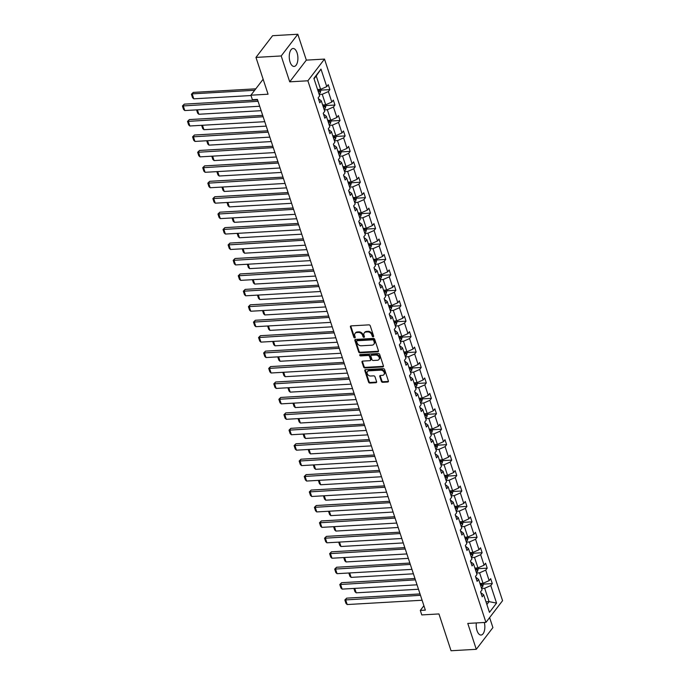 <?xml version="1.0" encoding="UTF-8"?>
<svg xmlns="http://www.w3.org/2000/svg" width="685" height="685" viewBox="0 0 685 685"><rect width="100%" height="100%" fill="white"/><g stroke="black" fill="none" stroke-linecap="round" stroke-linejoin="round"><path stroke-width="1.03" d="M373.162 336.815A0.788 0.608 -142.6 0 0 373.633 336.095L370.242 325.777A1.13 0.865 -142.6 0 0 368.932 324.861L351.097 325.889A1.13 0.865 -142.6 0 0 350.42 326.916L353.82 337.234A0.788 0.608 -142.6 0 0 355.207 337.157L354.761 335.821A3.622 2.774 -142.6 0 1 355.061 333.441A3.622 2.774 -142.6 0 1 356.911 332.525L358.401 332.439A3.622 2.774 -142.6 0 1 362.588 335.367L363.033 336.703A0.788 0.608 -142.6 0 0 364.42 336.626L363.975 335.29A3.622 2.774 -142.6 0 1 364.274 332.91A3.622 2.774 -142.6 0 1 366.124 332.002L367.614 331.917A3.622 2.774 -142.6 0 1 371.809 334.837L372.246 336.172A0.788 0.608 -142.6 0 0 373.162 336.815M364.274 332.91L364.728 332.319A3.622 2.774 -142.6 0 1 366.578 331.412L368.059 331.326A3.622 2.774 -142.6 0 1 372.255 334.254L372.691 335.59A0.788 0.608 -142.6 0 0 373.659 336.224M350.823 325.94A1.13 0.865 -142.6 0 0 350.874 326.325L354.265 336.643A0.788 0.608 -142.6 0 0 355.232 337.285M355.061 333.441L355.515 332.85A3.622 2.774 -142.6 0 1 357.365 331.942L358.846 331.857A3.622 2.774 -142.6 0 1 363.041 334.785L363.478 336.121A0.788 0.608 -142.6 0 0 364.446 336.755M476.358 622.93A8.982 4.307 86.7 0 0 477.025 630.654A8.982 4.307 86.7 0 0 481.041 635.046A8.982 4.307 86.7 0 0 484.312 622.477M297.084 52.899A8.982 4.307 86.7 0 0 293.069 48.498A8.982 4.307 86.7 0 0 290.072 62.044A8.982 4.307 86.7 0 0 294.096 66.436A8.982 4.307 86.7 0 0 297.084 52.899M255.967 57.403L272.587 35.697L297.821 34.25L281.201 55.956L255.967 57.403L268.066 94.213L250.907 95.198L252.388 99.702L257.432 99.411L425.351 610.129L420.307 610.421L421.78 614.924L438.948 613.94L451.047 650.75L476.289 649.303L492.909 627.597L489.612 617.596M381.408 381.399A1.13 0.865 -142.6 0 0 382.718 382.316L387.727 382.024A1.13 0.865 -142.6 0 0 388.395 380.997L384.627 369.532A1.13 0.865 -142.6 0 0 383.317 368.624L365.482 369.643A1.13 0.865 -142.6 0 0 364.814 370.671L368.581 382.136A1.13 0.865 -142.6 0 0 369.891 383.052L375.937 382.701A1.13 0.865 -142.6 0 0 376.604 381.673L374.995 376.767A1.13 0.865 -142.6 0 0 373.685 375.851L370.688 376.022A3.023 2.32 -142.6 0 1 367.657 374.498A3.023 2.32 -142.6 0 1 367.425 371.587A3.023 2.32 -142.6 0 1 368.975 370.825L380.714 370.157A3.023 2.32 -142.6 0 1 383.746 371.69A3.023 2.32 -142.6 0 1 383.968 374.592A3.023 2.32 -142.6 0 1 382.427 375.354L380.466 375.466A1.13 0.865 -142.6 0 0 379.798 376.493L381.408 381.399L381.862 380.809A1.13 0.865 -142.6 0 0 383.172 381.725L388.172 381.442A1.13 0.865 -142.6 0 0 388.438 381.382M281.201 55.956L289.712 81.832L307.882 80.787L485.948 622.382L467.778 623.427L476.289 649.303M377.795 351.816A1.13 0.865 -142.6 0 0 378.462 350.788L374.695 339.323A1.13 0.865 -142.6 0 0 373.385 338.416L355.549 339.435A1.13 0.865 -142.6 0 0 354.881 340.462L358.649 351.927A1.13 0.865 -142.6 0 0 359.959 352.843L377.795 351.816L378.24 351.234A1.13 0.865 -142.6 0 0 378.505 351.174M379.661 354.428L383.429 365.893A1.13 0.865 -142.6 0 1 382.761 366.92L364.925 367.948A1.13 0.865 -142.6 0 1 363.615 367.032L361.997 362.125A1.13 0.865 -142.6 0 1 362.673 361.098L369.9 360.678A1.13 0.865 -142.6 0 0 370.576 359.651L369.506 356.397A1.13 0.865 -142.6 0 0 368.196 355.481L360.661 355.917A0.788 0.608 -142.6 0 1 360.216 354.556L378.351 353.52A1.13 0.865 -142.6 0 1 379.661 354.428M480.827 592.645L483.696 594.837L482.189 596.806L480.562 591.857L482.069 589.888L478.618 579.399L477.12 581.368L475.493 576.419L476.991 574.458L473.549 563.96L472.042 565.93L470.415 560.981L471.922 559.02L468.471 548.531L466.964 550.492L465.338 545.543L466.845 543.582L463.394 533.093L461.887 535.053L460.26 530.104L461.767 528.144L458.316 517.654L456.818 519.615L455.191 514.666L456.69 512.705L453.247 502.216L451.74 504.177L450.113 499.237L451.621 497.267L448.17 486.778L446.663 488.739L445.036 483.798L446.543 481.829L443.092 471.34L441.585 473.309L439.958 468.36L441.465 466.391L438.015 455.902L436.516 457.871L434.889 452.922L436.388 450.953L432.946 440.464L431.439 442.433L429.812 437.484L431.319 435.514L427.868 425.025L426.361 426.995L424.734 422.046L426.241 420.076L422.791 409.587L421.284 411.557L419.657 406.607L421.164 404.647L417.713 394.158L416.215 396.118L414.588 391.169L416.086 389.208L412.644 378.719L411.137 380.68L409.51 375.731L411.017 373.77L407.566 363.281L406.059 365.242L404.433 360.293L405.94 358.332L402.489 347.843L400.982 349.804L399.355 344.855L400.862 342.894L397.411 332.405L395.904 334.366L394.277 329.425L395.784 327.456L392.334 316.967L390.835 318.936L389.208 313.987L390.707 312.017L387.265 301.528L385.758 303.498L384.131 298.549L385.638 296.579L382.187 286.09L380.68 288.06L379.053 283.111L380.56 281.141L377.11 270.652L375.603 272.621L373.976 267.672L375.483 265.703L372.032 255.214L370.534 257.183L368.907 252.234L370.405 250.273L366.963 239.784L365.456 241.745L363.829 236.796L365.336 234.835L361.885 224.346L360.378 226.307L358.752 221.358L360.259 219.397L356.808 208.908L355.301 210.869L353.674 205.92L355.181 203.959L351.73 193.47L350.232 195.43L348.605 190.481L350.103 188.521L346.661 178.031L345.154 179.992L343.527 175.052L345.034 173.082L341.584 162.593L340.077 164.554L338.45 159.614L339.957 157.644L336.506 147.155L334.999 149.124L333.372 144.175L334.879 142.206L331.429 131.717L329.93 133.686L328.303 128.737L329.802 126.768L326.36 116.279L324.853 118.248L323.226 113.299L324.733 111.33L321.282 100.841L319.775 102.81L318.148 97.861L319.655 95.9L313.893 78.381L320.991 69.117L326.754 86.627L328.252 84.666L329.879 89.607L328.38 91.576L331.823 102.065L333.33 100.104L334.956 105.045L333.449 107.014L336.9 117.503L338.407 115.534L340.034 120.483L338.527 122.452L341.978 132.941L343.485 130.972L345.112 135.921L343.605 137.89L347.055 148.38L348.562 146.41L350.189 151.359L348.682 153.329L352.133 163.818L353.631 161.848L355.258 166.798L353.76 168.767L357.202 179.256L358.709 177.287L360.336 182.236L358.829 184.196L362.279 194.686L363.786 192.725L365.413 197.674L363.906 199.635L367.357 210.124L368.864 208.163L370.491 213.112L368.984 215.073L372.434 225.562L373.933 223.601L375.56 228.55L374.061 230.511L377.503 241L379.01 239.039L380.637 243.988L379.13 245.949L382.581 256.438L384.088 254.477L385.715 259.418L384.208 261.387L387.659 271.876L389.166 269.907L390.792 274.856L389.285 276.826L392.736 287.315L394.235 285.345L395.861 290.294L394.363 292.264L397.805 302.753L399.312 300.783L400.939 305.733L399.432 307.702L402.883 318.191L404.39 316.222L406.017 321.171L404.51 323.14L407.96 333.629L409.467 331.66L411.094 336.609L409.587 338.57L413.038 349.067L414.536 347.098L416.163 352.047L414.665 354.008L418.107 364.497L419.614 362.536L421.241 367.485L419.734 369.446L423.184 379.935L424.691 377.974L426.318 382.924L424.811 384.884L428.262 395.373L429.769 393.413L431.396 398.362L429.889 400.323L433.34 410.812L434.847 408.851L436.473 413.791L434.966 415.761L438.417 426.25L439.916 424.289L441.542 429.23L440.044 431.199L443.486 441.688L444.993 439.719L446.62 444.668L445.113 446.637L448.564 457.126L450.071 455.157L451.698 460.106L450.191 462.075L453.641 472.564L455.148 470.595L456.775 475.544L455.268 477.513L458.719 488.003L460.217 486.033L461.844 490.982L460.346 492.943L463.788 503.441L465.295 501.471L466.922 506.421L465.415 508.381L468.865 518.87L470.372 516.91L471.999 521.859L470.492 523.819L473.943 534.309L475.45 532.348L477.077 537.297L475.57 539.258L479.021 549.747L480.519 547.786L482.146 552.735L480.647 554.696L484.089 565.185L485.596 563.224L487.223 568.173L485.716 570.134L489.167 580.623L490.674 578.662L492.301 583.603L490.794 585.572L496.556 603.091L489.458 612.356L483.696 594.837M307.882 80.787L324.502 59.081L502.567 600.676L485.948 622.382M476.52 573.02L479.594 572.84L483.045 583.329L479.971 583.509M483.045 583.329L489.167 580.623M479.594 572.84L485.716 570.134M475.75 577.215L478.618 579.399M471.451 557.581L474.517 557.402L477.967 567.891L474.893 568.071M477.967 567.891L484.089 565.185M474.517 557.402L480.647 554.696M470.672 561.777L473.549 563.96M466.374 542.143L469.439 541.963L472.89 552.452L469.824 552.632M472.89 552.452L479.021 549.747M469.439 541.963L475.57 539.258M465.603 546.339L468.471 548.531M461.296 526.705L464.37 526.525L467.812 537.014L464.747 537.194M467.812 537.014L473.943 534.309M464.37 526.525L470.492 523.819M460.526 530.901L463.394 533.093M456.219 511.267L459.292 511.096L462.743 521.585L459.669 521.756M462.743 521.585L468.865 518.87M459.292 511.096L465.415 508.381M455.448 515.462L458.316 517.654M451.141 495.829L454.215 495.657L457.666 506.147L454.592 506.318M457.666 506.147L463.788 503.441M454.215 495.657L460.346 492.943M450.37 500.024L453.247 502.216M446.072 480.39L449.137 480.219L452.588 490.708L449.514 490.88M452.588 490.708L458.719 488.003M449.137 480.219L455.268 477.513M445.301 484.586L448.17 486.778M440.994 464.952L444.068 464.781L447.51 475.27L444.445 475.441M447.51 475.27L453.641 472.564M444.068 464.781L450.191 462.075M440.224 469.148L443.092 471.34M435.917 449.514L438.991 449.343L442.442 459.832L439.368 460.012M442.442 459.832L448.564 457.126M438.991 449.343L445.113 446.637M435.146 453.71L438.015 455.902M430.839 434.084L433.913 433.905L437.364 444.394L434.29 444.574M437.364 444.394L443.486 441.688M433.913 433.905L440.044 431.199M430.069 438.272L432.946 440.464M425.77 418.646L428.836 418.466L432.286 428.956L429.212 429.135M432.286 428.956L438.417 426.25M428.836 418.466L434.966 415.761M424.991 422.842L427.868 425.025M420.693 403.208L423.758 403.028L427.209 413.517L424.143 413.697M427.209 413.517L433.34 410.812M423.758 403.028L429.889 400.323M419.922 407.404L422.791 409.587M415.615 387.77L418.689 387.59L422.14 398.079L419.066 398.259M422.14 398.079L428.262 395.373M418.689 387.59L424.811 384.884M414.845 391.966L417.713 394.158M410.538 372.332L413.612 372.152L417.062 382.641L413.988 382.821M417.062 382.641L423.184 379.935M413.612 372.152L419.734 369.446M409.767 376.527L412.644 378.719M405.469 356.894L408.534 356.714L411.985 367.211L408.911 367.383M411.985 367.211L418.107 364.497M408.534 356.714L414.665 354.008M404.689 361.089L407.566 363.281M400.391 341.455L403.456 341.284L406.907 351.773L403.842 351.944M406.907 351.773L413.038 349.067M403.456 341.284L409.587 338.57M399.62 345.651L402.489 347.843M395.313 326.017L398.387 325.846L401.83 336.335L398.764 336.506M401.83 336.335L407.96 333.629M398.387 325.846L404.51 323.14M394.543 330.213L397.411 332.405M390.236 310.579L393.31 310.408L396.761 320.897L393.687 321.068M396.761 320.897L402.883 318.191M393.31 310.408L399.432 307.702M389.465 314.775L392.334 316.967M385.167 295.141L388.232 294.97L391.683 305.459L388.609 305.63M391.683 305.459L397.805 302.753M388.232 294.97L394.363 292.264M384.388 299.336L387.265 301.528M380.089 279.711L383.155 279.531L386.605 290.02L383.54 290.2M386.605 290.02L392.736 287.315M383.155 279.531L389.285 276.826M379.319 283.898L382.187 286.09M375.012 264.273L378.086 264.093L381.528 274.582L378.462 274.762M381.528 274.582L387.659 271.876M378.086 264.093L384.208 261.387M374.241 268.46L377.11 270.652M369.934 248.835L373.008 248.655L376.459 259.144L373.385 259.324M376.459 259.144L382.581 256.438M373.008 248.655L379.13 245.949M369.164 253.03L372.032 255.214M364.857 233.397L367.931 233.217L371.381 243.706L368.307 243.886M371.381 243.706L377.503 241M367.931 233.217L374.061 230.511M364.086 237.592L366.963 239.784M359.788 217.958L362.853 217.779L366.304 228.268L363.23 228.447M366.304 228.268L372.434 225.562M362.853 217.779L368.984 215.073M359.017 222.154L361.885 224.346M354.71 202.52L357.784 202.34L361.226 212.829L358.161 213.009M361.226 212.829L367.357 210.124M357.784 202.34L363.906 199.635M353.94 206.716L356.808 208.908M349.633 187.082L352.707 186.911L356.157 197.4L353.083 197.571M356.157 197.4L362.279 194.686M352.707 186.911L358.829 184.196M348.862 191.278L351.73 193.47M344.555 171.644L347.629 171.473L351.08 181.962L348.006 182.133M351.08 181.962L357.202 179.256M347.629 171.473L353.76 168.767M343.784 175.84L346.661 178.031M339.486 156.206L342.551 156.034L346.002 166.523L342.928 166.695M346.002 166.523L352.133 163.818M342.551 156.034L348.682 153.329M338.707 160.401L341.584 162.593M334.408 140.767L337.474 140.596L340.925 151.085L337.859 151.257M340.925 151.085L347.055 148.38M337.474 140.596L343.605 137.89M333.638 144.963L336.506 147.155M329.331 125.329L332.405 125.158L335.856 135.647L332.782 135.827M335.856 135.647L341.978 132.941M332.405 125.158L338.527 122.452M328.56 129.525L331.429 131.717M324.253 109.9L327.327 109.72L330.778 120.209L327.704 120.389M330.778 120.209L336.9 117.503M327.327 109.72L333.449 107.014M323.483 114.087L326.36 116.279M319.184 94.461L322.25 94.282L325.7 104.771L322.626 104.951M325.7 104.771L331.823 102.065M322.25 94.282L328.38 91.576M318.405 98.657L321.282 100.841M320.991 69.117L316.23 75.975L320.623 89.333L317.557 89.512M320.623 89.333L326.754 86.627M289.712 81.832L306.332 60.126L297.821 34.25M306.332 60.126L324.502 59.081M263.143 79.229L250.907 95.198M423.904 605.72L420.307 610.421M486.872 604.495L489.064 601.635L484.672 588.278L481.598 588.458M485.99 601.815L489.064 601.635L496.556 603.091M316.23 75.975L314.047 78.835M484.672 588.278L490.794 585.572M320.683 90.137L329.879 89.607M325.76 105.576L334.956 105.045M330.838 121.014L340.034 120.483M335.915 136.452L345.112 135.921M340.984 151.89L350.189 151.359M346.062 167.328L355.258 166.798M351.14 182.767L360.336 182.236M356.217 198.196L365.413 197.674M361.286 213.634L370.491 213.112M366.364 229.073L375.56 228.55M371.441 244.511L380.637 243.988M376.519 259.949L385.715 259.418M381.588 275.387L390.792 274.856M386.665 290.825L395.861 290.294M391.743 306.263L400.939 305.733M396.82 321.702L406.017 321.171M401.889 337.14L411.094 336.609M406.967 352.569L416.163 352.047M412.045 368.008L421.241 367.485M417.122 383.446L426.318 382.924M422.2 398.884L431.396 398.362M427.269 414.322L436.473 413.791M432.346 429.76L441.542 429.23M437.424 445.199L446.62 444.668M442.501 460.637L451.698 460.106M447.57 476.075L456.775 475.544M452.648 491.513L461.844 490.982M457.726 506.951L466.922 506.421M462.803 522.381L471.999 521.859M467.872 537.819L477.077 537.297M472.95 553.257L482.146 552.735M478.027 568.696L487.223 568.173M483.105 584.134L492.301 583.603M355.284 339.495A1.13 0.865 -142.6 0 0 355.327 339.88L359.094 351.337A1.13 0.865 -142.6 0 0 360.404 352.253L378.24 351.234M373.659 340.471A0.788 0.608 -142.6 0 0 372.743 339.837L357.082 340.736A0.788 0.608 -142.6 0 0 356.62 341.455L357.082 342.86A3.622 2.774 -142.6 0 0 361.269 345.788L371.972 345.171A3.622 2.774 -142.6 0 0 373.822 344.264A3.622 2.774 -142.6 0 0 374.121 341.883L373.659 340.471L374.104 339.888A0.788 0.608 -142.6 0 0 373.188 339.246L372.743 339.837M356.679 340.933L357.133 340.342A0.788 0.608 -142.6 0 1 357.536 340.145L373.188 339.246M373.822 344.264L374.275 343.682A3.622 2.774 -142.6 0 0 374.575 341.293L374.121 341.883M374.104 339.888L374.575 341.293M362.399 361.149A1.13 0.865 -142.6 0 0 362.451 361.534L364.06 366.441A1.13 0.865 -142.6 0 0 365.37 367.357L383.206 366.338A1.13 0.865 -142.6 0 0 383.472 366.278M370.482 360.396L370.927 359.813A1.13 0.865 -142.6 0 0 371.022 359.068L369.951 355.815A1.13 0.865 -142.6 0 0 368.641 354.899L361.115 355.327L360.661 355.917M360.164 354.565A0.788 0.608 -142.6 0 0 361.115 355.327M377.409 360.25A3.023 2.32 -142.6 0 0 378.959 359.488A3.023 2.32 -142.6 0 0 378.728 356.585A3.023 2.32 -142.6 0 0 375.705 355.053L371.561 355.292A1.13 0.865 -142.6 0 0 370.893 356.32L371.964 359.574A1.13 0.865 -142.6 0 0 373.274 360.49L377.409 360.25M378.959 359.488L379.404 358.906A3.023 2.32 -142.6 0 0 379.182 355.994A3.023 2.32 -142.6 0 0 376.151 354.47L375.705 355.053M370.987 355.575L371.433 354.984A1.13 0.865 -142.6 0 1 372.015 354.702L376.151 354.47M380.201 375.517A1.13 0.865 -142.6 0 0 380.243 375.902L381.862 380.809M383.968 374.592L384.422 374.001A3.023 2.32 -142.6 0 0 384.191 371.099A3.023 2.32 -142.6 0 0 381.168 369.566L380.714 370.157M367.425 371.587L367.879 371.005A3.023 2.32 -142.6 0 1 369.421 370.242L381.168 369.566M365.216 369.703A1.13 0.865 -142.6 0 0 365.259 370.088L369.027 381.545A1.13 0.865 -142.6 0 0 370.337 382.461L376.382 382.119A1.13 0.865 -142.6 0 0 376.647 382.059M255.788 88.819L193.273 92.406L192.151 93.871L254.666 90.283M320.426 89.35L320.82 90.548L320.246 92.715A3.048 1.301 161.8 0 1 318.927 93.699M251.018 95.54L193.778 98.82L192.553 97.715L191.415 94.247L193.273 92.406M318.311 91.816A3.048 1.301 -18.2 0 0 319.167 91.285L318.773 90.095A3.048 1.301 161.8 0 1 317.926 90.626M191.415 94.247L192.151 93.871L193.778 98.82M259.683 106.252L184.787 110.55L183.16 105.601L184.282 104.137L182.433 105.978L258.057 101.311M257.603 99.933L184.282 104.137M184.787 110.55L183.571 109.446L182.433 105.978M325.503 104.788L325.897 105.987L325.324 108.153A3.048 1.301 161.8 0 1 324.005 109.129M261.139 110.687L198.847 114.258L197.631 113.153L196.552 109.874M323.388 107.254A3.048 1.301 -18.2 0 0 324.245 106.723L323.851 105.533A3.048 1.301 161.8 0 1 322.995 106.064M197.391 109.831L198.847 114.258M330.572 120.218L330.975 121.425L330.401 123.591A3.048 1.301 161.8 0 1 329.083 124.567M266.217 126.126L203.924 129.696L202.709 128.592L201.63 125.312M328.466 122.692A3.048 1.301 -18.2 0 0 329.322 122.153L328.928 120.971A3.048 1.301 161.8 0 1 328.072 121.502M202.469 125.269L203.924 129.696M264.761 121.69L189.865 125.989L188.238 121.04L189.36 119.575L187.51 121.416L263.134 116.75M262.68 115.371L189.36 119.575M189.865 125.989L188.649 124.884L187.51 121.416M269.839 137.128L194.942 141.427L193.316 136.478L194.437 135.013L192.579 136.854L268.212 132.179M267.758 130.809L194.437 135.013M194.942 141.427L193.718 140.322L192.579 136.854M335.65 135.656L336.044 136.863L335.47 139.029A3.048 1.301 161.8 0 1 334.16 140.005M271.294 141.564L209.002 145.134L207.778 144.03L206.707 140.75M333.535 138.13A3.048 1.301 -18.2 0 0 334.391 137.591L334.006 136.409A3.048 1.301 161.8 0 1 333.15 136.94M207.546 140.708L209.002 145.134M274.916 152.567L200.02 156.865L198.393 151.916L199.515 150.452L197.657 152.293L273.289 147.618M272.835 146.248L199.515 150.452M200.02 156.865L198.796 155.76L197.657 152.293M340.728 151.094L341.121 152.301L340.548 154.468A3.048 1.301 161.8 0 1 339.229 155.444M276.372 156.993L214.08 160.573L212.855 159.468L211.776 156.189M338.613 153.568A3.048 1.301 -18.2 0 0 339.469 153.029L339.084 151.847A3.048 1.301 161.8 0 1 338.227 152.378M212.624 156.146L214.08 160.573M279.985 168.005L205.089 172.303L203.462 167.354L204.584 165.89L202.734 167.731L278.358 163.056M277.904 161.686L204.584 165.89M205.089 172.303L203.873 171.199L202.734 167.731M345.805 166.532L346.199 167.739L345.625 169.906A3.048 1.301 161.8 0 1 344.307 170.882M281.441 172.432L219.149 176.011L217.933 174.898L216.854 171.627M343.69 169.007A3.048 1.301 -18.2 0 0 344.546 168.467L344.153 167.286A3.048 1.301 161.8 0 1 343.296 167.816M217.693 171.575L219.149 176.011M285.063 183.443L210.167 187.741L208.54 182.792L209.661 181.328L207.812 183.169L283.436 178.494M282.982 177.115L209.661 181.328M210.167 187.741L208.951 186.637L207.812 183.169M350.874 181.97L351.277 183.178L350.703 185.335A3.048 1.301 161.8 0 1 349.384 186.32M286.518 187.87L224.226 191.449L223.01 190.336L221.931 187.065M348.768 184.436A3.048 1.301 -18.2 0 0 349.624 183.905L349.23 182.715A3.048 1.301 161.8 0 1 348.374 183.255M222.771 187.014L224.226 191.449M290.14 198.881L215.244 203.18L213.617 198.23L214.739 196.766L212.881 198.607L288.513 193.932M288.06 192.553L214.739 196.766M215.244 203.18L214.02 202.066L212.881 198.607M355.952 197.408L356.346 198.616L355.772 200.773A3.048 1.301 161.8 0 1 354.462 201.758M291.596 203.308L229.304 206.879L228.079 205.774L227.009 202.503M353.837 199.874A3.048 1.301 -18.2 0 0 354.693 199.344L354.308 198.153A3.048 1.301 161.8 0 1 353.451 198.693M227.848 202.452L229.304 206.879M295.218 214.319L220.322 218.618L218.695 213.669L219.817 212.196L217.958 214.045L293.591 209.37M293.137 207.992L219.817 212.196M220.322 218.618L219.097 217.505L217.958 214.045M361.029 212.847L361.423 214.054L360.849 216.212A3.048 1.301 161.8 0 1 359.531 217.196M296.673 218.746L234.381 222.317L233.157 221.212L232.087 217.941M358.914 215.313A3.048 1.301 -18.2 0 0 359.771 214.782L359.385 213.592A3.048 1.301 161.8 0 1 358.529 214.131M232.926 217.89L234.381 222.317M300.287 229.758L225.391 234.047L223.764 229.107L224.894 227.634L223.036 229.484L298.66 224.808M298.215 223.43L224.894 227.634M225.391 234.047L224.175 232.943L223.036 229.484M366.107 228.285L366.501 229.492L365.927 231.65A3.048 1.301 161.8 0 1 364.608 232.635M301.742 234.184L239.45 237.755L238.234 236.65L237.156 233.379M363.992 230.751A3.048 1.301 -18.2 0 0 364.848 230.22L364.454 229.03A3.048 1.301 161.8 0 1 363.598 229.561M237.995 233.328L239.45 237.755M371.176 243.723L371.578 244.93L371.005 247.088A3.048 1.301 161.8 0 1 369.686 248.073M306.82 249.623L244.528 253.193L243.312 252.089L242.233 248.818M369.069 246.189A3.048 1.301 -18.2 0 0 369.926 245.658L369.532 244.468A3.048 1.301 161.8 0 1 368.676 244.999M243.072 248.766L244.528 253.193M376.253 259.161L376.656 260.36L376.082 262.526A3.048 1.301 161.8 0 1 374.763 263.511M311.898 265.061L249.605 268.631L248.39 267.527L247.311 264.247M374.147 261.627A3.048 1.301 -18.2 0 0 374.995 261.096L374.609 259.906A3.048 1.301 161.8 0 1 373.753 260.437M248.15 264.204L249.605 268.631M381.331 274.591L381.725 275.798L381.151 277.964A3.048 1.301 161.8 0 1 379.832 278.941M316.975 280.499L254.683 284.07L253.459 282.965L252.388 279.685M379.216 277.065A3.048 1.301 -18.2 0 0 380.072 276.534L379.687 275.344A3.048 1.301 161.8 0 1 378.831 275.875M253.227 279.643L254.683 284.07M386.408 290.029L386.802 291.236L386.229 293.403A3.048 1.301 161.8 0 1 384.91 294.379M322.044 295.937L259.752 299.508L258.536 298.403L257.457 295.124M384.294 292.504A3.048 1.301 -18.2 0 0 385.15 291.964L384.756 290.783A3.048 1.301 161.8 0 1 383.9 291.313M258.296 295.081L259.752 299.508M391.486 305.467L391.88 306.675L391.306 308.841A3.048 1.301 161.8 0 1 389.988 309.817M327.122 311.367L264.83 314.946L263.614 313.841L262.535 310.562M389.371 307.942A3.048 1.301 -18.2 0 0 390.227 307.402L389.833 306.221A3.048 1.301 161.8 0 1 388.977 306.752M263.374 310.519L264.83 314.946M396.555 320.905L396.957 322.113L396.384 324.279A3.048 1.301 161.8 0 1 395.065 325.255M332.199 326.805L269.907 330.384L268.691 329.271L267.612 326M394.449 323.38A3.048 1.301 -18.2 0 0 395.305 322.841L394.911 321.659A3.048 1.301 161.8 0 1 394.055 322.19M268.451 325.949L269.907 330.384M401.633 336.344L402.026 337.551L401.453 339.717A3.048 1.301 161.8 0 1 400.143 340.693M337.277 342.243L274.985 345.822L273.76 344.709L272.69 341.438M399.518 338.81A3.048 1.301 -18.2 0 0 400.374 338.279L399.989 337.089A3.048 1.301 161.8 0 1 399.132 337.628M273.529 341.387L274.985 345.822M406.71 351.782L407.104 352.989L406.53 355.147A3.048 1.301 161.8 0 1 405.212 356.132M342.354 357.681L280.062 361.26L278.838 360.147L277.759 356.876M404.595 354.248A3.048 1.301 -18.2 0 0 405.451 353.717L405.058 352.527A3.048 1.301 161.8 0 1 404.21 353.066M278.598 356.825L280.062 361.26M411.788 367.22L412.182 368.427L411.608 370.585A3.048 1.301 161.8 0 1 410.289 371.57M347.423 373.119L285.131 376.69L283.915 375.585L282.837 372.315M409.673 369.686A3.048 1.301 -18.2 0 0 410.529 369.155L410.135 367.965A3.048 1.301 161.8 0 1 409.279 368.504M283.676 372.263L285.131 376.69M305.364 245.196L230.468 249.486L228.841 244.545L229.963 243.072L228.114 244.922L303.738 240.247M303.284 238.868L229.963 243.072M230.468 249.486L229.252 248.381L228.114 244.922M310.442 260.625L235.546 264.924L233.919 259.975L235.041 258.51L233.191 260.36L308.815 255.685M308.361 254.306L235.041 258.51M235.546 264.924L234.321 263.819L233.191 260.36M315.52 276.064L240.623 280.362L238.996 275.413L240.118 273.949L238.26 275.79L313.893 271.123M313.439 269.744L240.118 273.949M240.623 280.362L239.399 279.257L238.26 275.79M320.589 291.502L245.692 295.8L244.066 290.851L245.196 289.387L243.338 291.228L318.962 286.553M318.516 285.183L245.196 289.387M245.692 295.8L244.476 294.696L243.338 291.228M325.666 306.94L250.77 311.238L249.143 306.289L250.265 304.825L248.415 306.666L324.039 301.991M323.585 300.621L250.265 304.825M250.77 311.238L249.554 310.134L248.415 306.666M330.744 322.378L255.847 326.676L254.221 321.727L255.342 320.263L253.493 322.104L329.117 317.429M328.663 316.059L255.342 320.263M255.847 326.676L254.632 325.572L253.493 322.104M335.821 337.816L260.925 342.115L259.298 337.166L260.42 335.701L258.562 337.542L334.194 332.867M333.741 331.489L260.42 335.701M260.925 342.115L259.701 341.01L258.562 337.542M340.89 353.255L265.994 357.553L264.376 352.604L265.497 351.14L263.639 352.981L339.272 348.305M338.818 346.927L265.497 351.14M265.994 357.553L264.778 356.44L263.639 352.981M345.968 368.693L271.072 372.991L269.445 368.042L270.566 366.578L268.717 368.419L344.341 363.744M343.887 362.365L270.566 366.578M271.072 372.991L269.856 371.878L268.717 368.419M351.045 384.131L276.149 388.429L274.522 383.48L275.644 382.007L273.794 383.857L349.418 379.182M348.965 377.803L275.644 382.007M276.149 388.429L274.933 387.316L273.794 383.857M416.857 382.658L417.259 383.865L416.685 386.023A3.048 1.301 161.8 0 1 415.367 387.008M352.501 388.558L290.209 392.128L288.993 391.024L287.914 387.753M414.75 385.124A3.048 1.301 -18.2 0 0 415.607 384.593L415.213 383.403A3.048 1.301 161.8 0 1 414.356 383.934M288.753 387.701L290.209 392.128M356.123 399.569L281.227 403.859L279.6 398.918L280.722 397.446L278.863 399.295L354.496 394.62M354.042 393.241L280.722 397.446M281.227 403.859L280.002 402.754L278.863 399.295M421.934 398.096L422.328 399.304L421.755 401.461A3.048 1.301 161.8 0 1 420.444 402.446M357.579 403.996L295.286 407.566L294.062 406.462L292.992 403.191M419.819 400.562A3.048 1.301 -18.2 0 0 420.676 400.031L420.29 398.841A3.048 1.301 161.8 0 1 419.434 399.372M293.831 403.14L295.286 407.566M361.2 415.007L286.304 419.297L284.677 414.348L285.799 412.884L283.941 414.733L359.574 410.058M359.12 408.68L285.799 412.884M286.304 419.297L285.08 418.192L283.941 414.733M427.012 413.534L427.406 414.733L426.832 416.9A3.048 1.301 161.8 0 1 425.513 417.884M362.656 419.434L300.364 423.005L299.139 421.9L298.061 418.629M424.897 416A3.048 1.301 -18.2 0 0 425.753 415.47L425.368 414.279A3.048 1.301 161.8 0 1 424.512 414.81M298.908 418.578L300.364 423.005M366.269 430.437L291.373 434.735L289.746 429.786L290.868 428.322L289.019 430.163L364.643 425.496M364.189 424.118L290.868 428.322M291.373 434.735L290.157 433.631L289.019 430.163M432.089 428.964L432.483 430.171L431.91 432.338A3.048 1.301 161.8 0 1 430.591 433.314M367.725 434.872L305.433 438.443L304.217 437.338L303.138 434.059M429.974 431.439A3.048 1.301 -18.2 0 0 430.831 430.908L430.437 429.718A3.048 1.301 161.8 0 1 429.581 430.248M303.977 434.016L305.433 438.443M371.347 445.875L296.451 450.173L294.824 445.224L295.946 443.76L294.096 445.601L369.72 440.926M369.266 439.556L295.946 443.76M296.451 450.173L295.235 449.069L294.096 445.601M437.158 444.402L437.561 445.61L436.987 447.776A3.048 1.301 161.8 0 1 435.669 448.752M372.803 450.31L310.51 453.881L309.295 452.776L308.216 449.497M435.052 446.877A3.048 1.301 -18.2 0 0 435.908 446.337L435.514 445.156A3.048 1.301 161.8 0 1 434.658 445.687M309.055 449.454L310.51 453.881M376.425 461.313L301.528 465.612L299.902 460.662L301.023 459.198L299.165 461.039L374.798 456.364M374.344 454.994L301.023 459.198M301.528 465.612L300.304 464.507L299.165 461.039M442.236 459.84L442.63 461.048L442.056 463.214A3.048 1.301 161.8 0 1 440.746 464.19M377.88 465.749L315.588 469.319L314.364 468.215L313.293 464.935M440.121 462.315A3.048 1.301 -18.2 0 0 440.977 461.776L440.592 460.594A3.048 1.301 161.8 0 1 439.736 461.125M314.132 464.892L315.588 469.319M381.502 476.751L306.606 481.05L304.979 476.101L306.101 474.637L304.243 476.477L379.875 471.802M379.421 470.432L306.101 474.637M306.606 481.05L305.382 479.945L304.243 476.477M447.314 475.279L447.707 476.486L447.134 478.652A3.048 1.301 161.8 0 1 445.815 479.628M382.958 481.178L320.666 484.757L319.441 483.644L318.371 480.373M445.199 477.753A3.048 1.301 -18.2 0 0 446.055 477.214L445.67 476.032A3.048 1.301 161.8 0 1 444.813 476.563M319.21 480.331L320.666 484.757M386.571 492.19L311.675 496.488L310.048 491.539L311.178 490.075L309.32 491.916L384.944 487.24M384.499 485.862L311.178 490.075M311.675 496.488L310.459 495.383L309.32 491.916M452.391 490.717L452.785 491.924L452.211 494.09A3.048 1.301 161.8 0 1 450.893 495.067M388.027 496.616L325.735 500.196L324.519 499.082L323.44 495.812M450.276 493.183A3.048 1.301 -18.2 0 0 451.132 492.652L450.739 491.47A3.048 1.301 161.8 0 1 449.882 492.001M324.279 495.76L325.735 500.196M391.649 507.628L316.753 511.926L315.126 506.977L316.247 505.513L314.398 507.354L390.022 502.679M389.568 501.3L316.247 505.513M316.753 511.926L315.537 510.813L314.398 507.354M457.46 506.155L457.863 507.362L457.289 509.52A3.048 1.301 161.8 0 1 455.97 510.505M393.104 512.055L330.812 515.634L329.596 514.521L328.517 511.25M455.354 508.621A3.048 1.301 -18.2 0 0 456.21 508.09L455.816 506.9A3.048 1.301 161.8 0 1 454.96 507.439M329.357 511.198L330.812 515.634M396.726 523.066L321.83 527.364L320.203 522.415L321.325 520.951L319.475 522.792L395.099 518.117M394.646 516.738L321.325 520.951M321.83 527.364L320.606 526.251L319.475 522.792M462.538 521.593L462.94 522.801L462.366 524.958A3.048 1.301 161.8 0 1 461.048 525.943M398.182 527.493L335.89 531.063L334.674 529.959L333.595 526.688M460.431 524.059A3.048 1.301 -18.2 0 0 461.279 523.528L460.894 522.338A3.048 1.301 161.8 0 1 460.037 522.878M334.434 526.637L335.89 531.063M401.804 538.504L326.908 542.803L325.281 537.853L326.402 536.381L324.544 538.23L400.177 533.555M399.723 532.176L326.402 536.381M326.908 542.803L325.683 541.689L324.544 538.23M467.615 537.031L468.009 538.239L467.435 540.396A3.048 1.301 161.8 0 1 466.117 541.381M403.259 542.931L340.967 546.502L339.743 545.397L338.673 542.126M465.5 539.497A3.048 1.301 -18.2 0 0 466.357 538.967L465.971 537.776A3.048 1.301 161.8 0 1 465.115 538.316M339.512 542.075L340.967 546.502M406.873 553.942L331.977 558.232L330.35 553.292L331.48 551.819L329.622 553.668L405.246 548.993M404.801 547.615L331.48 551.819M331.977 558.232L330.761 557.128L329.622 553.668M472.693 552.47L473.087 553.677L472.513 555.835A3.048 1.301 161.8 0 1 471.194 556.819M408.328 558.369L346.036 561.94L344.82 560.835L343.742 557.564M470.578 554.936A3.048 1.301 -18.2 0 0 471.434 554.405L471.04 553.215A3.048 1.301 161.8 0 1 470.184 553.745M344.581 557.513L346.036 561.94M411.95 569.381L337.054 573.67L335.427 568.73L336.549 567.257L334.7 569.107L410.324 564.431M409.87 563.053L336.549 567.257M337.054 573.67L335.838 572.566L334.7 569.107M477.77 567.908L478.164 569.115L477.591 571.273A3.048 1.301 161.8 0 1 476.272 572.258M413.406 573.807L351.114 577.378L349.898 576.273L348.819 573.003M475.655 570.374A3.048 1.301 -18.2 0 0 476.512 569.843L476.118 568.653A3.048 1.301 161.8 0 1 475.262 569.184M349.658 572.951L351.114 577.378M417.028 584.81L342.132 589.109L340.505 584.159L341.627 582.695L339.777 584.545L415.401 579.87M414.947 578.491L341.627 582.695M342.132 589.109L340.916 588.004L339.777 584.545M482.839 583.346L483.242 584.545L482.668 586.711A3.048 1.301 161.8 0 1 481.349 587.687M418.484 589.246L356.191 592.816L354.976 591.712L353.897 588.432M480.733 585.812A3.048 1.301 -18.2 0 0 481.589 585.281L481.195 584.091A3.048 1.301 161.8 0 1 480.339 584.622M354.736 588.389L356.191 592.816M422.106 600.248L347.209 604.547L345.582 599.598L346.704 598.133L344.846 599.974L420.479 595.308M420.025 593.929L346.704 598.133M347.209 604.547L345.985 603.442L344.846 599.974M372.255 334.254L371.809 334.837M368.059 331.326L367.614 331.917M366.578 331.412L366.124 332.002M363.478 336.121L363.033 336.703M363.041 334.785L362.588 335.367M358.846 331.857L358.401 332.439M357.365 331.942L356.911 332.525M354.265 336.643L353.82 337.234M350.874 326.325L350.42 326.916M372.691 335.59L372.246 336.172M360.404 352.253L359.959 352.843M359.094 351.337L358.649 351.927M355.327 339.88L354.881 340.462M357.536 340.145L357.082 340.736M383.206 366.338L382.761 366.92M365.37 367.357L364.925 367.948M364.06 366.441L363.615 367.032M362.451 361.534L361.997 362.125M371.022 359.068L370.576 359.651M369.951 355.815L369.506 356.397M368.641 354.899L368.196 355.481M372.015 354.702L371.561 355.292M380.243 375.902L379.798 376.493M369.421 370.242L368.975 370.825M376.382 382.119L375.937 382.701M370.337 382.461L369.891 383.052M369.027 381.545L368.581 382.136M365.259 370.088L364.814 370.671M388.172 381.442L387.727 382.024M383.172 381.725L382.718 382.316M320.263 92.663L319.193 89.418M318.157 91.336L319.167 91.285M325.341 108.102L324.27 104.856M323.234 106.774L324.245 106.723M330.41 123.54L329.348 120.295M328.303 122.213L329.322 122.153M335.487 138.969L334.426 135.733M333.381 137.651L334.391 137.591M340.565 154.408L339.495 151.162M338.458 153.089L339.469 153.029M345.642 169.846L344.572 166.601M343.536 168.527L344.546 168.467M350.711 185.284L349.65 182.039M348.605 183.965L349.624 183.905M355.789 200.722L354.727 197.477M353.683 199.403L354.693 199.344M360.867 216.16L359.796 212.915M358.76 214.842L359.771 214.782M365.944 231.599L364.874 228.353M363.838 230.28L364.848 230.22M371.022 247.037L369.951 243.792M368.907 245.718L369.926 245.658M376.091 262.475L375.029 259.23M373.984 261.148L374.995 261.096M381.168 277.913L380.098 274.668M379.062 276.586L380.072 276.534M386.246 293.343L385.175 290.106M384.139 292.024L385.15 291.964M391.323 308.781L390.253 305.536M389.217 307.462L390.227 307.402M396.392 324.219L395.331 320.974M394.286 322.9L395.305 322.841M401.47 339.657L400.408 336.412M399.364 338.339L400.374 338.279M406.548 355.095L405.477 351.85M404.441 353.777L405.451 353.717M411.625 370.534L410.555 367.288M409.519 369.215L410.529 369.155M416.694 385.972L415.632 382.727M414.588 384.653L415.607 384.593M421.772 401.41L420.71 398.165M419.665 400.091L420.676 400.031M426.849 416.848L425.779 413.603M424.743 415.521L425.753 415.47M431.927 432.286L430.856 429.041M429.82 430.959L430.831 430.908M436.996 447.725L435.934 444.479M434.889 446.397L435.908 446.337M442.073 463.154L441.012 459.918M439.967 461.836L440.977 461.776M447.151 478.592L446.081 475.347M445.044 477.274L446.055 477.214M452.228 494.031L451.158 490.785M450.122 492.712L451.132 492.652M457.306 509.469L456.236 506.224M455.191 508.15L456.21 508.09M462.375 524.907L461.313 521.662M460.269 523.588L461.279 523.528M467.453 540.345L466.382 537.1M465.346 539.026L466.357 538.967M472.53 555.783L471.46 552.538M470.424 554.465L471.434 554.405M477.608 571.221L476.537 567.976M475.501 569.894L476.512 569.843M482.677 586.66L481.615 583.414M480.57 585.332L481.589 585.281"/></g></svg>
